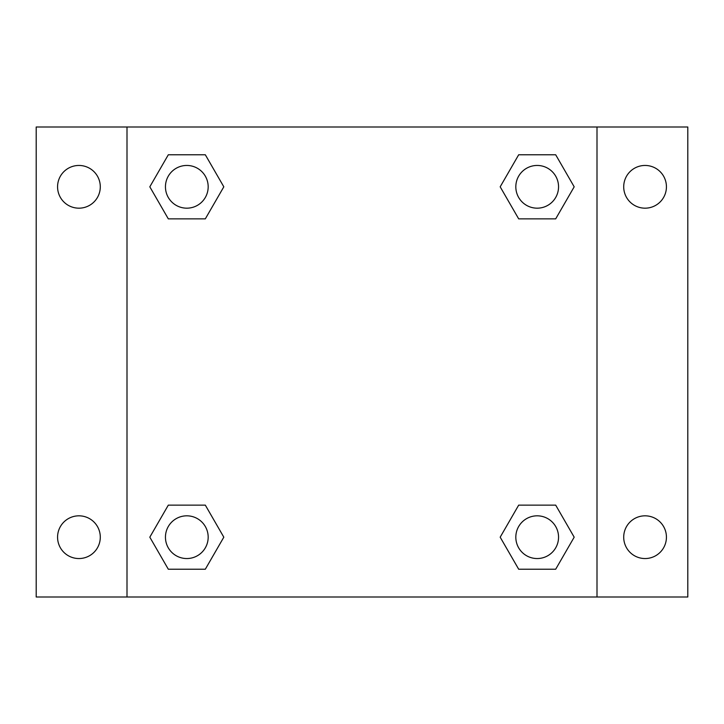 <?xml version="1.0" encoding="UTF-8"?>
<svg xmlns="http://www.w3.org/2000/svg" width="724" height="724" viewBox="0 0 724 724"><rect width="100%" height="100%" fill="white"/><g stroke="black" fill="none" stroke-linecap="round" stroke-linejoin="round"><path stroke-width="1.09" d="M36.2 126.999L687.8 126.999L687.8 597.001L36.2 597.001L36.2 126.999M645.075 165.452A21.367 21.367 0 0 1 666.433 186.819A21.367 21.367 0 0 1 645.075 208.177A21.367 21.367 0 0 1 623.708 186.819A21.367 21.367 0 0 1 645.075 165.452M645.075 515.823A21.367 21.367 0 0 1 666.433 537.181A21.367 21.367 0 0 1 645.075 558.548A21.367 21.367 0 0 1 623.708 537.181A21.367 21.367 0 0 1 645.075 515.823M78.925 515.823A21.367 21.367 0 0 1 100.292 537.181A21.367 21.367 0 0 1 78.925 558.548A21.367 21.367 0 0 1 57.567 537.181A21.367 21.367 0 0 1 78.925 515.823M78.925 165.452A21.367 21.367 0 0 1 100.292 186.819A21.367 21.367 0 0 1 78.925 208.177A21.367 21.367 0 0 1 57.567 186.819A21.367 21.367 0 0 1 78.925 165.452M168.312 505.135L205.317 505.135L223.816 537.181L205.317 569.227L168.312 569.227L149.814 537.181L168.312 505.135L205.317 505.135L168.312 505.135M518.683 154.773L555.688 154.773L574.186 186.819L555.688 218.865L518.683 218.865L500.184 186.819L518.683 154.773L555.688 154.773L518.683 154.773M126.999 597.001L126.999 126.999M597.001 126.999L597.001 597.001M168.312 154.773L205.317 154.773L223.816 186.819L205.317 218.865L168.312 218.865L149.814 186.819L168.312 154.773L205.317 154.773L168.312 154.773M518.683 505.135L555.688 505.135L574.186 537.181L555.688 569.227L518.683 569.227L500.184 537.181L518.683 505.135L555.688 505.135L518.683 505.135M555.688 569.227L518.683 569.227L555.688 569.227M558.548 537.181A21.367 21.367 0 0 0 526.502 518.683A21.367 21.367 0 0 0 526.502 555.688A21.367 21.367 0 0 0 558.548 537.181M205.317 569.227L168.312 569.227L205.317 569.227M208.177 537.181A21.367 21.367 0 0 0 176.131 518.683A21.367 21.367 0 0 0 176.131 555.688A21.367 21.367 0 0 0 208.177 537.181M555.688 218.865L518.683 218.865L555.688 218.865M558.548 186.819A21.367 21.367 0 0 0 526.502 168.312A21.367 21.367 0 0 0 526.502 205.317A21.367 21.367 0 0 0 558.548 186.819M205.317 218.865L168.312 218.865L205.317 218.865M208.177 186.819A21.367 21.367 0 0 0 176.131 168.312A21.367 21.367 0 0 0 176.131 205.317A21.367 21.367 0 0 0 208.177 186.819"/></g></svg>
